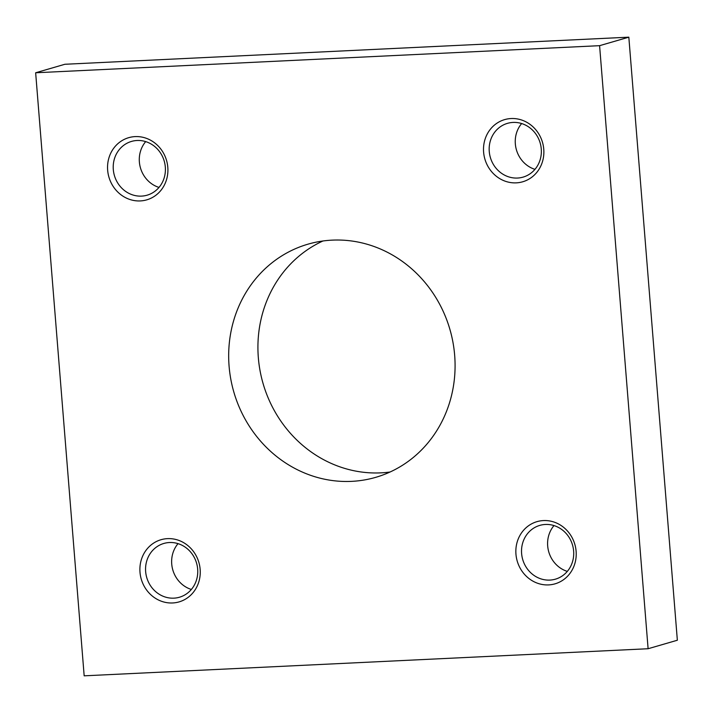<?xml version="1.0" encoding="UTF-8"?>
<svg xmlns="http://www.w3.org/2000/svg" width="713" height="713" viewBox="0 0 713 713"><rect width="100%" height="100%" fill="white"/><g stroke="black" fill="none" stroke-linecap="round" stroke-linejoin="round"><path stroke-width="1.07" d="M322.927 240.994A121.406 112.485 -106.2 0 0 261.805 378.817A121.406 112.485 -106.2 0 0 380.822 472.862A121.406 112.485 -106.2 0 0 390.073 472.006M332.178 240.138A121.406 112.485 73.8 0 1 452.942 342.231A121.406 112.485 73.8 0 1 375.769 477.327A121.406 112.485 73.8 0 1 351.58 481.364A121.406 112.485 73.8 0 1 230.816 379.271A121.406 112.485 73.8 0 1 307.998 244.167A121.406 112.485 73.8 0 1 332.178 240.138M145.693 141.611A27.994 25.935 -106.2 0 0 139.374 161.976A27.994 25.935 -106.2 0 0 159.008 187.421M113.305 169.551A27.994 25.935 73.8 0 1 131.495 141.424A27.994 25.935 73.8 0 1 165.318 167.056A27.994 25.935 73.8 0 1 147.119 195.184A27.994 25.935 73.8 0 1 113.305 169.551M167.805 167.314A32.37 29.999 73.8 0 1 140.318 200.923A32.37 29.999 73.8 0 1 107.654 170.211A32.37 29.999 73.8 0 1 135.14 136.602A32.37 29.999 73.8 0 1 167.805 167.314M521.649 123.545A27.994 25.935 -106.2 0 0 515.339 143.91A27.994 25.935 -106.2 0 0 534.964 169.355M489.261 151.486A27.994 25.935 73.8 0 1 507.451 123.358A27.994 25.935 73.8 0 1 541.274 148.99A27.994 25.935 73.8 0 1 523.084 177.118A27.994 25.935 73.8 0 1 489.261 151.486M543.761 149.249A32.37 29.999 73.8 0 1 516.274 182.858A32.37 29.999 73.8 0 1 483.61 152.145A32.37 29.999 73.8 0 1 511.096 118.536A32.37 29.999 73.8 0 1 543.761 149.249M178.036 543.645A27.994 25.935 -106.2 0 0 171.726 564.01A27.994 25.935 -106.2 0 0 191.351 589.455M145.648 571.594A27.994 25.935 73.8 0 1 163.838 543.458A27.994 25.935 73.8 0 1 197.661 569.09A27.994 25.935 73.8 0 1 179.471 597.227A27.994 25.935 73.8 0 1 145.648 571.594M200.148 569.357A32.37 29.999 73.8 0 1 172.662 602.966A32.37 29.999 73.8 0 1 139.998 572.245A32.37 29.999 73.8 0 1 167.484 538.636A32.37 29.999 73.8 0 1 200.148 569.357M553.992 525.579A27.994 25.935 -106.2 0 0 547.682 545.944A27.994 25.935 -106.2 0 0 567.307 571.389M521.613 553.529A27.994 25.935 73.8 0 1 539.803 525.392A27.994 25.935 73.8 0 1 573.626 551.024A27.994 25.935 73.8 0 1 555.427 579.161A27.994 25.935 73.8 0 1 521.613 553.529M576.113 551.292A32.37 29.999 73.8 0 1 548.618 584.901A32.37 29.999 73.8 0 1 515.954 554.179A32.37 29.999 73.8 0 1 543.449 520.57A32.37 29.999 73.8 0 1 576.113 551.292M84.17 675.826L648.108 648.732L599.588 45.677L35.65 72.771L84.17 675.826M35.65 72.771L64.892 64.268L628.83 37.174L677.35 640.229L648.108 648.732M599.588 45.677L628.83 37.174"/></g></svg>
